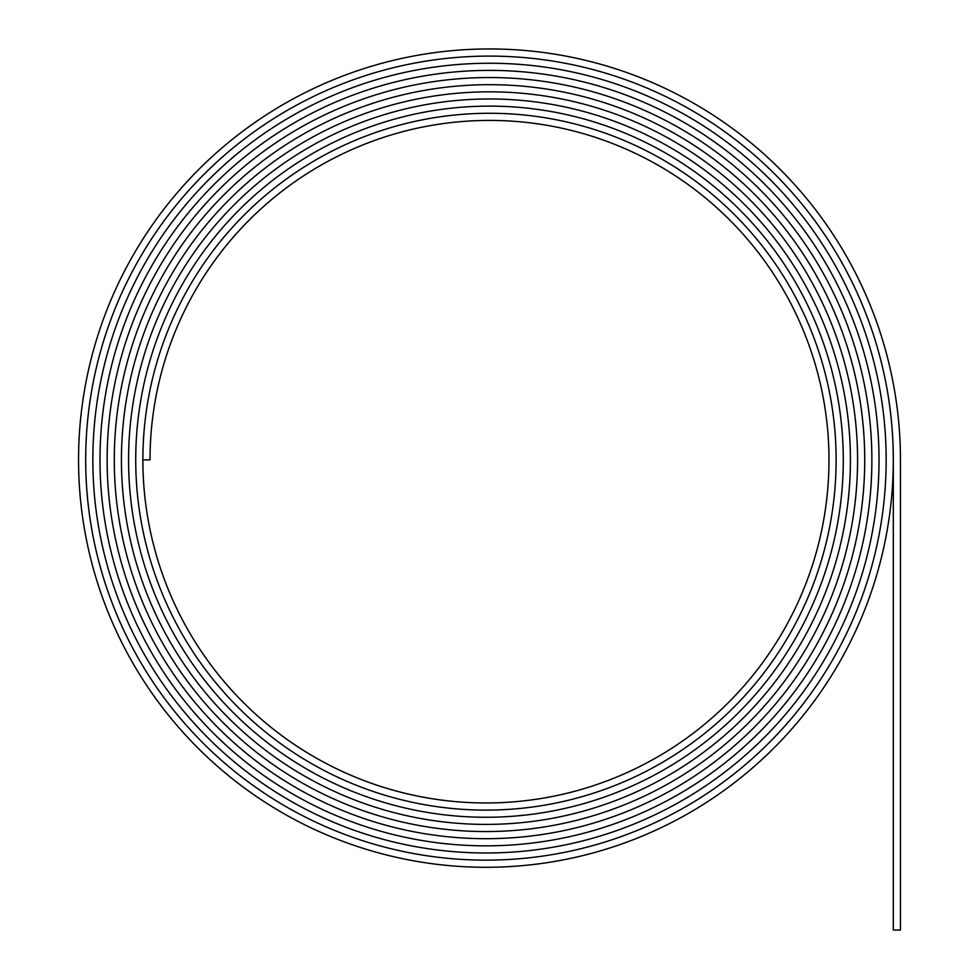 <?xml version="1.0" encoding="UTF-8"?>
<svg xmlns="http://www.w3.org/2000/svg" width="979" height="979" viewBox="0 0 979 979"><rect width="100%" height="100%" fill="white"/><g stroke="black" fill="none" stroke-linecap="round" stroke-linejoin="round"><path stroke-width="1.47" d="M489.5 56.097A403.813 403.813 0 0 1 893.313 459.897L893.313 930.05L900.447 930.05L900.447 459.897A410.947 410.947 0 0 0 489.5 48.95A410.947 410.947 0 0 0 78.553 459.897A407.374 407.374 0 0 0 485.927 867.284A407.374 407.374 0 0 0 893.301 459.897A403.801 403.801 0 0 0 489.5 56.097A403.801 403.801 0 0 0 85.699 459.897A400.227 400.227 0 0 0 485.927 860.137A400.227 400.227 0 0 0 886.154 459.897A400.24 400.24 0 0 1 485.927 860.137A400.24 400.24 0 0 1 85.687 459.897A403.813 403.813 0 0 1 489.5 56.097M489.5 63.243A396.666 396.666 0 0 1 886.166 459.897A396.654 396.654 0 0 0 489.5 63.243A396.654 396.654 0 0 0 92.846 459.897A396.666 396.666 0 0 1 489.5 63.243M489.5 70.39A389.52 389.52 0 0 1 879.02 459.897A393.081 393.081 0 0 1 485.927 852.99A393.081 393.081 0 0 1 92.846 459.897A393.093 393.093 0 0 0 485.927 852.99A393.093 393.093 0 0 0 879.02 459.897A389.507 389.507 0 0 0 489.5 70.39A389.507 389.507 0 0 0 99.993 459.897A389.52 389.52 0 0 1 489.5 70.39M489.5 77.537A382.373 382.373 0 0 1 871.873 459.897A385.934 385.934 0 0 1 485.927 845.844A385.934 385.934 0 0 1 99.993 459.897A385.946 385.946 0 0 0 485.927 845.844A385.946 385.946 0 0 0 871.873 459.897A382.361 382.361 0 0 0 489.5 77.537A382.361 382.361 0 0 0 107.139 459.897A382.373 382.373 0 0 1 489.5 77.537M489.5 84.683A375.226 375.226 0 0 1 864.726 459.897A378.787 378.787 0 0 1 485.927 838.697A378.787 378.787 0 0 1 107.139 459.897A378.8 378.8 0 0 0 485.927 838.697A378.8 378.8 0 0 0 864.726 459.897A375.214 375.214 0 0 0 489.5 84.683A375.214 375.214 0 0 0 114.286 459.897A375.226 375.226 0 0 1 489.5 84.683M489.5 91.83A368.067 368.067 0 0 1 857.567 459.897A371.641 371.641 0 0 1 485.927 831.55A371.641 371.641 0 0 1 114.286 459.897A371.641 371.641 0 0 0 485.927 831.55A371.641 371.641 0 0 0 857.567 459.897A368.067 368.067 0 0 0 489.5 91.83A368.067 368.067 0 0 0 121.433 459.897A368.067 368.067 0 0 1 489.5 91.83M489.5 98.977A360.921 360.921 0 0 1 850.421 459.897A364.494 364.494 0 0 1 485.927 824.404A364.494 364.494 0 0 1 121.433 459.897A364.494 364.494 0 0 0 485.927 824.404A364.494 364.494 0 0 0 850.421 459.897A360.921 360.921 0 0 0 489.5 98.977A360.921 360.921 0 0 0 128.579 459.897A360.921 360.921 0 0 1 489.5 98.977M489.5 106.124A353.774 353.774 0 0 1 843.274 459.897A357.347 357.347 0 0 1 485.927 817.257A357.347 357.347 0 0 1 128.579 459.897A357.347 357.347 0 0 0 485.927 817.257A357.347 357.347 0 0 0 843.274 459.897A353.774 353.774 0 0 0 489.5 106.124A353.774 353.774 0 0 0 135.726 459.897A353.774 353.774 0 0 1 489.5 106.124M489.5 113.27A346.627 346.627 0 0 1 836.127 459.897A350.201 350.201 0 0 1 485.927 810.11A350.201 350.201 0 0 1 135.726 459.897A350.201 350.201 0 0 0 485.927 810.11A350.201 350.201 0 0 0 836.127 459.897A346.627 346.627 0 0 0 489.5 113.27A346.627 346.627 0 0 0 142.873 459.897A346.627 346.627 0 0 1 489.5 113.27M489.5 120.417A339.48 339.48 0 0 1 828.98 459.897A343.054 343.054 0 0 1 485.927 802.964A343.054 343.054 0 0 1 142.873 459.897L150.02 459.897A339.48 339.48 0 0 1 489.5 120.417"/></g></svg>
